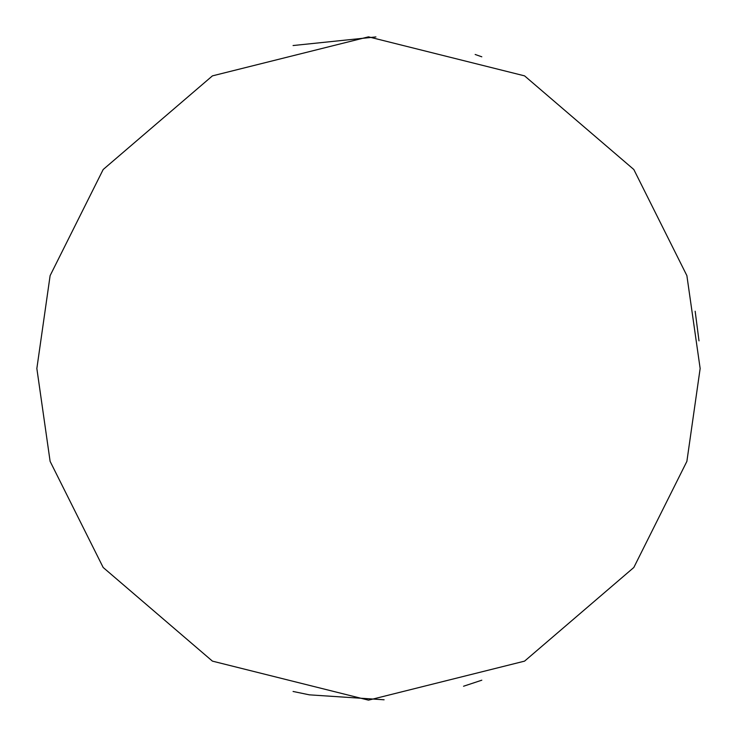 <?xml version="1.0" encoding="UTF-8"?>
<svg xmlns="http://www.w3.org/2000/svg" width="737" height="737" viewBox="0 0 737 737"><rect width="100%" height="100%" fill="white"/><g stroke="black" fill="none" stroke-linecap="round" stroke-linejoin="round"><path stroke-width="1.11" d="M293.068 45.537L375.916 36.933M475.162 54.474L481.814 56.804M481.814 680.196L463.536 686.239M384.106 699.782L309.393 694.844L293.068 691.463M700.15 368.5L686.884 461.362L633.82 567.49L524.569 661.135L368.5 700.15L212.431 661.135L103.18 567.49L50.116 461.362L36.85 368.5L50.116 275.638L103.18 169.51L212.431 75.865L368.5 36.85L524.569 75.865L633.82 169.51L686.884 275.638L700.15 368.5M698.998 340.863L695.166 311.244"/></g></svg>
